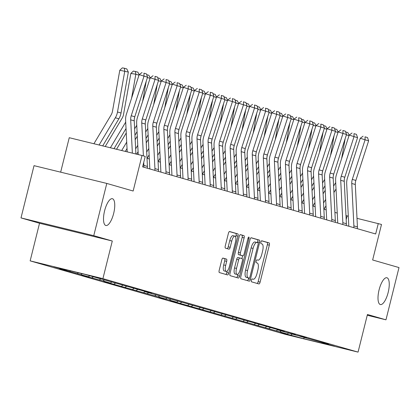 <?xml version="1.0" encoding="UTF-8"?>
<svg xmlns="http://www.w3.org/2000/svg" width="420" height="420" viewBox="0 0 420 420"><rect width="100%" height="100%" fill="white"/><g stroke="black" fill="none" stroke-linecap="round" stroke-linejoin="round"><path stroke-width="0.63" d="M113.668 213.413A13.787 4.715 103.7 0 0 112.403 198.713A13.787 4.715 103.7 0 0 104.601 210.798A13.787 4.715 103.7 0 0 105.861 225.498A13.787 4.715 103.7 0 0 113.668 213.413M388.164 292.457A13.787 4.715 103.7 0 0 386.899 277.756A13.787 4.715 103.7 0 0 379.092 289.842A13.787 4.715 103.7 0 0 380.357 304.542A13.787 4.715 103.7 0 0 388.164 292.457M251.396 280.24A1.48 0.504 103.7 0 0 251.528 281.82L258.914 283.946A2.116 0.724 103.7 0 0 258.925 283.952A2.116 0.724 103.7 0 0 260.122 282.093L269.33 245.165A2.116 0.724 103.7 0 0 269.147 242.912L261.755 240.786A1.48 0.504 103.7 0 0 261.749 240.786A1.48 0.504 103.7 0 0 260.909 242.083A1.48 0.504 103.7 0 0 261.041 243.658L261.996 243.936A6.767 2.315 103.7 0 1 262.584 251.139L261.817 254.216A6.767 2.315 103.7 0 1 257.985 260.148A6.767 2.315 103.7 0 1 257.954 260.143L256.998 259.865A1.48 0.504 103.7 0 0 256.993 259.865A1.48 0.504 103.7 0 0 256.153 261.161A1.48 0.504 103.7 0 0 256.284 262.736L257.24 263.014A6.767 2.315 103.7 0 1 257.828 270.223L257.061 273.299A6.767 2.315 103.7 0 1 253.228 279.232A6.767 2.315 103.7 0 1 253.197 279.221L252.242 278.948A1.48 0.504 103.7 0 0 252.236 278.943A1.48 0.504 103.7 0 0 251.396 280.24M367.253 315.252L385.969 319.825L399 267.572L372.64 259.985L381.502 224.453L357.005 218.327M21 217.907L39.527 223.246L112.292 241.017L93.76 235.683L21 217.907L34.03 165.659L106.79 183.43L133.15 191.021L142.007 155.489L69.248 137.713L60.659 172.158M93.76 235.683L106.79 183.43M222.983 258.095A2.116 0.724 103.7 0 0 222.973 258.095A2.116 0.724 103.7 0 0 221.776 259.949L219.193 270.307A2.116 0.724 103.7 0 0 219.377 272.559L227.582 274.927A2.116 0.724 103.7 0 0 227.593 274.927A2.116 0.724 103.7 0 0 228.79 273.074L237.998 236.145A2.116 0.724 103.7 0 0 237.815 233.893L229.609 231.53A2.116 0.724 103.7 0 0 229.598 231.525A2.116 0.724 103.7 0 0 228.401 233.378L225.278 245.894A2.116 0.724 103.7 0 0 225.461 248.147L228.974 249.16A2.116 0.724 103.7 0 0 228.984 249.16A2.116 0.724 103.7 0 0 230.181 247.306L231.73 241.101A5.654 1.937 103.7 0 1 234.932 236.14A5.654 1.937 103.7 0 1 235.452 242.172L229.388 266.485A5.654 1.937 103.7 0 1 226.186 271.441A5.654 1.937 103.7 0 1 225.671 265.414L226.679 261.361A2.116 0.724 103.7 0 0 226.496 259.109L222.962 258.09M142.007 155.489L145.231 156.413L142.627 166.866L375.669 233.972L378.278 223.524M112.292 241.017L102.911 278.639L358.06 352.112L285.301 334.341L30.151 260.867L102.911 278.639M385.969 319.825L367.442 314.491L358.06 352.112M240.823 276.538A2.116 0.724 103.7 0 0 241.007 278.791L249.212 281.153A2.116 0.724 103.7 0 0 249.223 281.153A2.116 0.724 103.7 0 0 250.42 279.3L259.628 242.372A2.116 0.724 103.7 0 0 259.445 240.119L251.239 237.757A2.116 0.724 103.7 0 0 251.228 237.757A2.116 0.724 103.7 0 0 250.031 239.61L240.823 276.538M238.397 278.04L230.191 275.678A2.116 0.724 103.7 0 1 230.008 273.425L239.216 236.497A2.116 0.724 103.7 0 1 240.413 234.638A2.116 0.724 103.7 0 0 240.413 234.638L243.936 235.657A2.116 0.724 103.7 0 1 244.12 237.909L240.382 252.882A2.116 0.724 103.7 0 0 240.571 255.134L242.897 255.806A2.116 0.724 103.7 0 0 242.907 255.806A2.116 0.724 103.7 0 0 244.104 253.953L247.994 238.361A1.48 0.504 103.7 0 1 248.829 237.064A1.48 0.504 103.7 0 1 248.966 238.644L239.605 276.187A2.116 0.724 103.7 0 1 238.408 278.04A2.116 0.724 103.7 0 0 238.408 278.04M84.793 274.334L148.139 292.283L151.678 293.307L145.094 291.695L284.324 331.501L277.736 329.894L285.243 332.057L295.375 334.682L288.787 333.076L296.3 335.239L302.888 336.845L306.427 337.869L299.843 336.257L328.534 344.232L321.946 342.626L334.488 346.238L303.419 338.646L284.288 333.428L280.744 332.404L287.332 334.016L170.21 300.578L176.799 302.185L169.286 300.022L162.697 298.415L159.159 297.392L165.743 299.003L103.887 281.479L110.476 283.085L102.968 280.922L85.323 276.134L81.785 275.111L88.368 276.722L59.677 268.748L66.266 270.354L53.723 266.742L84.793 274.334M70.597 270.863L69.804 271.378M78.472 272.79L77.317 273.536M100.779 278.786L99.424 279.904M82.189 273.698L80.861 274.559M89.822 275.782L88.368 276.722M111.83 281.967L110.476 283.085M93.366 276.801L91.912 277.741M122.882 285.154L121.532 286.272M104.417 279.983L102.968 280.922M133.938 288.335L132.584 289.454M115.474 283.169L114.02 284.109M144.989 291.517L143.64 292.635M126.525 286.351L125.076 287.291M137.582 289.532L136.127 290.472M167.097 297.885L165.743 299.003M148.633 292.719L147.178 293.654M156.146 294.877L154.691 295.817M178.154 301.067L176.799 302.185M159.684 295.901L158.235 296.84M189.205 304.248L187.85 305.366M170.741 299.082L169.286 300.022M181.792 302.264L180.343 303.203M211.312 310.616L209.958 311.735M192.848 305.45L191.394 306.39M200.361 307.608L198.907 308.553M222.364 313.798L221.015 314.916M203.9 308.632L202.451 309.572M233.42 316.979L232.066 318.098M214.956 311.813L213.502 312.753M244.472 320.166L243.122 321.284M226.007 314.995L224.553 315.935M255.528 323.348L254.173 324.466M237.059 318.181L235.609 319.121M266.579 326.529L265.225 327.647M248.115 321.363L246.661 322.303M277.631 329.711L276.281 330.834M259.166 324.544L257.717 325.484M288.687 332.897L287.332 334.016M270.223 327.731L268.769 328.671M281.274 330.913L279.825 331.853M292.331 334.094L290.876 335.034M303.419 338.646L304.458 337.586M39.527 223.246L30.151 260.867M348.306 216.2L345.975 215.581M337.255 213.071L334.919 212.399M326.198 209.89L323.867 209.218M315.147 206.708L312.811 206.036M304.091 203.522L301.76 202.85M293.039 200.34L290.703 199.668M281.988 197.159L279.652 196.487M270.931 193.972L268.601 193.3M259.88 190.79L257.544 190.118M248.824 187.609L246.493 186.937M237.773 184.427L235.436 183.755M226.716 181.241L224.385 180.569M215.665 178.059L213.328 177.387M204.614 174.878L202.277 174.206M193.557 171.696L191.226 171.024M182.506 168.509L180.169 167.837M171.449 165.328L169.118 164.656M160.398 162.146L158.062 161.474M149.341 158.959L147.011 158.287M346.175 219.639L347.109 215.912M66.88 269.955L66.266 270.354M257.161 283.442A2.116 0.724 103.7 0 0 258.158 281.615L267.361 244.687A2.116 0.724 103.7 0 0 267.178 242.434L261.576 240.823M257.476 242.634L257.659 241.894A2.116 0.724 103.7 0 0 257.476 239.642L251.024 237.783M247.459 280.649A2.116 0.724 103.7 0 0 248.456 278.822L248.672 277.94M247.207 277.583L249.17 278.061A1.48 0.504 103.7 0 0 249.17 278.061A1.48 0.504 103.7 0 0 250.01 276.764L258.09 244.351A1.48 0.504 103.7 0 0 257.964 242.771L256.956 242.482A6.767 2.315 103.7 0 0 256.925 242.477A6.767 2.315 103.7 0 0 253.092 248.409L247.569 270.564A6.767 2.315 103.7 0 0 248.157 277.772L247.196 277.578A1.48 0.504 103.7 0 0 247.207 277.583A1.48 0.504 103.7 0 0 247.212 277.583M256.893 242.466L254.987 242.004A6.767 2.315 103.7 0 0 254.956 241.994A6.767 2.315 103.7 0 0 251.123 247.926L253.092 248.409M247.196 277.578L246.188 277.289A6.767 2.315 103.7 0 1 245.6 270.081L251.123 247.926M240.209 234.67L243.936 235.657M242.907 255.806L240.944 255.328A2.116 0.724 103.7 0 0 240.949 255.328A2.116 0.724 103.7 0 1 240.933 255.323L238.602 254.657A2.116 0.724 103.7 0 1 238.418 252.404L242.151 237.426A2.116 0.724 103.7 0 0 241.967 235.174M242.618 255.738L241.904 258.599M238.056 274.04L237.641 275.709L239.605 276.187M236.507 268.422A5.654 1.937 103.7 0 0 237.027 274.454A5.654 1.937 103.7 0 0 240.23 269.493L242.366 260.93A2.116 0.724 103.7 0 0 242.183 258.678L239.852 258.006A2.116 0.724 103.7 0 0 239.841 258.006A2.116 0.724 103.7 0 0 238.644 259.859L236.507 268.422L234.544 267.944A5.654 1.937 103.7 0 0 235.064 273.977L237.027 274.454M239.831 258.001L237.888 257.528A2.116 0.724 103.7 0 0 237.878 257.523A2.116 0.724 103.7 0 0 236.68 259.376L238.644 259.859M234.544 267.944L236.68 259.376M236.644 277.531A2.116 0.724 103.7 0 0 237.641 275.709M226.186 271.441L224.222 270.963A5.654 1.937 103.7 0 1 223.703 264.931L224.71 260.878A2.116 0.724 103.7 0 0 224.527 258.631L222.768 258.122M234.932 236.14L232.969 235.662A5.654 1.937 103.7 0 0 229.766 240.623L231.73 241.101M227.22 248.656A2.116 0.724 103.7 0 0 228.218 246.829L229.766 240.623M235.683 237.069L236.03 235.662A2.116 0.724 103.7 0 0 235.846 233.41L229.394 231.556M225.829 274.418A2.116 0.724 103.7 0 0 226.826 272.591L227.215 271.026M336.042 189L333.921 192.554M325.994 205.837L323.962 209.244M335.722 182.584L333.601 186.139M325.673 199.416L323.552 202.97M345.161 138.668L341.591 158.686M333.291 176.017A10.773 10.122 -73.9 0 0 333.569 174.83L333.664 174.305M323.09 193.825L325.217 190.271M345.66 131.954L347.865 132.589L349.156 135.235M349.031 135.634L346.385 134.873M353.782 227.672A7.539 7.082 -73.9 0 0 353.892 225.892L351.76 183.477A10.773 10.122 106.1 0 1 352.301 179.408L365.08 139.818L360.271 138.243L347.492 177.833A16.16 15.183 -73.9 0 0 346.684 183.939L348.81 226.238M357.326 228.69A7.539 7.082 -73.9 0 0 357.436 226.91L355.304 184.496A10.773 10.122 106.1 0 1 355.845 180.427L368.624 140.837L365.08 139.818L365.027 136.831L367.505 137.545L365.027 136.831M363.106 136.201L360.271 138.243M368.624 140.837L367.505 137.545M324.991 185.819L322.87 189.373M314.942 202.65L312.905 206.062M324.665 179.403L322.544 182.957M314.622 196.234L312.501 199.789M334.105 135.487L330.535 155.5M322.235 172.835A10.773 10.122 -73.9 0 0 322.513 171.649L322.607 171.119M312.039 190.643L314.16 187.089M334.609 128.772L336.814 129.407L338.105 132.053M337.974 132.452L335.333 131.691M313.934 182.632L311.813 186.186M303.891 199.469L301.854 202.881M313.614 176.216L311.493 179.771M303.566 193.053L301.445 196.607M323.054 132.3L319.483 152.318M311.183 169.654A10.773 10.122 -73.9 0 0 311.462 168.467L311.556 167.937M300.988 187.462L303.109 183.908M323.558 125.591L325.757 126.221L327.049 128.872M326.923 129.271L324.277 128.51M342.725 224.485A7.539 7.082 -73.9 0 0 342.841 222.705L340.709 180.296A10.773 10.122 106.1 0 1 341.245 176.227L354.023 136.631L349.214 135.061L336.436 174.652A16.16 15.183 -73.9 0 0 335.627 180.758L337.754 223.057M346.269 225.509A7.539 7.082 -73.9 0 0 346.385 223.729L344.253 181.314A10.773 10.122 106.1 0 1 344.788 177.245L357.567 137.655L354.023 136.631L353.976 133.649L356.454 134.363L353.976 133.649M352.049 133.019L349.214 135.061M357.567 137.655L356.454 134.363M331.674 221.303A7.539 7.082 -73.9 0 0 331.784 219.524L329.653 177.114A10.773 10.122 106.1 0 1 330.194 173.04L342.972 133.45L338.163 131.875L325.385 171.465A16.16 15.183 -73.9 0 0 324.576 177.571L326.702 219.87M335.218 222.327A7.539 7.082 -73.9 0 0 335.328 220.542L333.197 178.133A10.773 10.122 106.1 0 1 333.737 174.064L346.516 134.468L342.972 133.45L342.919 130.468L345.397 131.182L342.919 130.468M340.998 129.838L338.163 131.875M346.516 134.468L345.397 131.182M302.883 179.45L300.762 183.005M292.834 196.287L290.798 199.694M302.563 173.035L300.442 176.589M292.514 189.872L290.393 193.426M311.997 129.119L308.432 149.137M300.127 166.472A10.773 10.122 -73.9 0 0 300.405 165.28L300.5 164.756M289.931 184.275L292.052 180.721M312.501 122.404L314.706 123.039L315.998 125.685M315.866 126.084L313.226 125.323M320.623 218.122A7.539 7.082 -73.9 0 0 320.733 216.342L318.602 173.927A10.773 10.122 106.1 0 1 319.142 169.859L331.916 130.268L327.106 128.693L314.328 168.284A16.16 15.183 -73.9 0 0 313.525 174.389L315.646 216.689M324.161 219.14A7.539 7.082 -73.9 0 0 324.277 217.361L322.145 174.951A10.773 10.122 106.1 0 1 322.681 170.877L335.459 131.287L331.916 130.268L331.868 127.281L334.346 127.995L331.868 127.281M329.942 126.651L327.106 128.693M335.459 131.287L334.346 127.995M291.832 176.269L289.711 179.823M281.783 193.1L279.746 196.513M291.506 169.853L289.385 173.408M281.458 186.685L279.337 190.239M300.946 125.937L297.376 145.95M289.076 163.285A10.773 10.122 -73.9 0 0 289.354 162.099L289.448 161.574M278.88 181.094L281.001 177.539M301.45 119.222L303.655 119.858L304.946 122.504M304.815 122.903L302.169 122.141M309.566 214.94A7.539 7.082 -73.9 0 0 309.677 213.155L307.55 170.746A10.773 10.122 106.1 0 1 308.086 166.677L320.864 127.087L316.055 125.512L303.277 165.102A16.16 15.183 -73.9 0 0 302.468 171.208L304.594 213.507M313.11 215.959A7.539 7.082 -73.9 0 0 313.22 214.179L311.089 171.764A10.773 10.122 106.1 0 1 311.63 167.696L324.408 128.105L320.864 127.087L320.812 124.1L323.295 124.814L320.812 124.1M318.89 123.47L316.055 125.512M324.408 128.105L323.295 124.814M280.775 173.087L278.654 176.642M270.727 189.919L268.695 193.331M280.455 166.666L278.334 170.221M270.406 183.503L268.286 187.058M289.889 122.755L286.325 142.769M278.024 160.104A10.773 10.122 -73.9 0 0 278.297 158.917L278.392 158.387M267.824 177.912L269.945 174.358M290.393 116.041L292.598 116.676L293.89 119.322M293.764 119.721L291.118 118.96M298.515 211.754A7.539 7.082 -73.9 0 0 298.625 209.974L296.494 167.564A10.773 10.122 106.1 0 1 297.034 163.496L309.813 123.9L304.999 122.325L292.226 161.921A16.16 15.183 -73.9 0 0 291.417 168.021L293.543 210.326M302.059 212.777A7.539 7.082 -73.9 0 0 302.169 210.998L300.038 168.583A10.773 10.122 106.1 0 1 300.578 164.514L313.352 124.924L309.813 123.9L309.76 120.918L312.239 121.632L309.76 120.918M307.834 120.288L304.999 122.325M313.352 124.924L312.239 121.632M269.724 169.901L267.603 173.455M259.675 186.737L257.639 190.145M269.399 163.485L267.278 167.039M259.35 180.322L257.229 183.876M278.838 119.569L275.268 139.587M266.968 156.922A10.773 10.122 -73.9 0 0 267.246 155.736L267.341 155.206M256.772 174.731L258.893 171.176M279.342 112.854L281.547 113.489L282.839 116.141M282.707 116.54L280.061 115.773M287.459 208.572A7.539 7.082 -73.9 0 0 287.574 206.792L285.443 164.378A10.773 10.122 106.1 0 1 285.978 160.309L298.756 120.719L293.947 119.144L281.169 158.734A16.16 15.183 -73.9 0 0 280.361 164.84L282.487 207.139M291.002 209.591A7.539 7.082 -73.9 0 0 291.113 207.811L288.981 165.401A10.773 10.122 106.1 0 1 289.522 161.333L302.3 121.737L298.756 120.719L298.704 117.737L301.187 118.451L298.704 117.737M296.782 117.107L293.947 119.144M302.3 121.737L301.187 118.451M258.668 166.719L256.547 170.273M248.619 183.556L246.587 186.963M258.347 160.303L256.226 163.858M248.299 177.135L246.178 180.689M267.787 116.387L264.217 136.405M255.917 153.741A10.773 10.122 -73.9 0 0 256.195 152.549L256.289 152.024M245.716 171.544L247.837 167.99M268.286 109.673L270.491 110.308L271.782 112.954M271.656 113.353L269.01 112.592M276.407 205.391A7.539 7.082 -73.9 0 0 276.518 203.611L274.386 161.196A10.773 10.122 106.1 0 1 274.927 157.127L287.705 117.537L282.896 115.962L270.118 155.552A16.16 15.183 -73.9 0 0 269.309 161.658L271.435 203.957M279.951 206.409A7.539 7.082 -73.9 0 0 280.061 204.629L277.93 162.215A10.773 10.122 106.1 0 1 278.471 158.146L291.249 118.555L287.705 117.537L287.653 114.55L290.131 115.264L287.653 114.55M285.731 113.92L282.896 115.962M291.249 118.555L290.131 115.264M247.616 163.537L245.495 167.092M237.568 180.369L235.531 183.782M247.291 157.122L245.17 160.676M237.248 173.953L235.127 177.508M256.73 113.206L253.16 133.219M244.86 150.554A10.773 10.122 -73.9 0 0 245.138 149.368L245.233 148.838M234.665 168.362L236.786 164.808M257.234 106.491L259.439 107.126L260.731 109.772M260.6 110.171L257.959 109.41M265.351 202.209A7.539 7.082 -73.9 0 0 265.466 200.424L263.335 158.015A10.773 10.122 106.1 0 1 263.87 153.946L276.649 114.35L271.84 112.781L259.061 152.371A16.16 15.183 -73.9 0 0 258.253 158.477L260.379 200.776M268.894 203.228A7.539 7.082 -73.9 0 0 269.01 201.448L266.878 159.033A10.773 10.122 106.1 0 1 267.414 154.964L280.193 115.374L276.649 114.35L276.602 111.368L279.08 112.082L276.602 111.368M274.675 110.738L271.84 112.781M280.193 115.374L279.08 112.082M236.56 160.351L234.439 163.905M226.517 177.188L224.48 180.6M236.24 153.935L234.119 157.49M226.191 170.772L224.07 174.326M245.679 110.024L242.109 130.037M233.809 147.373A10.773 10.122 -73.9 0 0 234.087 146.186L234.181 145.656M223.613 165.181L225.734 161.627M246.178 103.309L248.383 103.945L249.674 106.591M249.548 106.99L246.902 106.229M254.299 199.022A7.539 7.082 -73.9 0 0 254.41 197.243L252.278 154.833A10.773 10.122 106.1 0 1 252.819 150.759L265.598 111.169L260.788 109.594L248.01 149.184A16.16 15.183 -73.9 0 0 247.202 155.29L249.328 197.594M257.843 200.046A7.539 7.082 -73.9 0 0 257.954 198.261L255.822 155.852A10.773 10.122 106.1 0 1 256.363 151.783L269.141 112.192L265.598 111.169L265.545 108.187L268.023 108.901L265.545 108.187M263.623 107.557L260.788 109.594M269.141 112.192L268.023 108.901M225.509 157.169L223.388 160.724M215.46 174.006L213.423 177.413M225.188 150.754L223.067 154.308M215.14 167.591L213.019 171.145M234.623 106.838L231.058 126.856M222.752 144.191A10.773 10.122 -73.9 0 0 223.031 143.005L223.125 142.475M212.557 161.994L214.678 158.445M235.127 100.123L237.332 100.758L238.623 103.404M238.492 103.803L235.851 103.042M243.248 195.841A7.539 7.082 -73.9 0 0 243.359 194.061L241.227 151.646A10.773 10.122 106.1 0 1 241.768 147.578L254.541 107.987L249.732 106.412L236.953 146.003A16.16 15.183 -73.9 0 0 236.15 152.108L238.271 194.408M246.787 196.859A7.539 7.082 -73.9 0 0 246.902 195.079L244.771 152.67A10.773 10.122 106.1 0 1 245.306 148.596L258.085 109.006L254.541 107.987L254.494 105L256.972 105.714L254.494 105M252.567 104.37L249.732 106.412M258.085 109.006L256.972 105.714M214.457 153.988L212.331 157.542M204.409 170.819L202.372 174.232M214.132 147.572L212.011 151.127M204.083 164.404L201.962 167.958M223.571 103.656L220.001 123.674M211.701 141.005A10.773 10.122 -73.9 0 0 211.979 139.818L212.074 139.293M201.506 158.812L203.627 155.258M224.075 96.941L226.28 97.577L227.572 100.223M227.441 100.621L224.794 99.86M232.192 192.659A7.539 7.082 -73.9 0 0 232.302 190.88L230.171 148.465A10.773 10.122 106.1 0 1 230.711 144.396L243.49 104.806L238.681 103.231L225.902 142.821A16.16 15.183 -73.9 0 0 225.094 148.927L227.22 191.226M235.736 193.678A7.539 7.082 -73.9 0 0 235.846 191.898L233.714 149.483A10.773 10.122 106.1 0 1 234.255 145.415L247.034 105.824L243.49 104.806L243.437 101.819L245.921 102.533L243.437 101.819M241.516 101.189L238.681 103.231M247.034 105.824L245.921 102.533M203.401 150.806L201.28 154.361M193.352 167.638L191.321 171.05M203.081 144.391L200.959 147.945M193.032 161.222L190.911 164.777M212.515 100.475L208.95 120.488M200.65 137.823A10.773 10.122 -73.9 0 0 200.923 136.637L201.017 136.106M190.449 155.631L192.57 152.077M213.019 93.76L215.224 94.395L216.515 97.041M216.389 97.44L213.743 96.679M221.141 189.472A7.539 7.082 -73.9 0 0 221.251 187.693L219.119 145.283A10.773 10.122 106.1 0 1 219.66 141.215L232.439 101.619L227.624 100.044L214.851 139.64A16.16 15.183 -73.9 0 0 214.042 145.74L216.169 188.044M224.684 190.496A7.539 7.082 -73.9 0 0 224.794 188.716L222.663 146.302A10.773 10.122 106.1 0 1 223.204 142.233L235.977 102.643L232.439 101.619L232.386 98.637L234.864 99.351L232.386 98.637M230.459 98.007L227.624 100.044M235.977 102.643L234.864 99.351M192.35 147.62L190.228 151.174M182.301 164.456L180.264 167.864M192.024 141.204L189.903 144.758M181.976 158.041L179.855 161.595M201.464 97.288L197.894 117.306M189.593 134.642A10.773 10.122 -73.9 0 0 189.872 133.455L189.966 132.925M179.398 152.45L181.519 148.895M201.968 90.573L204.172 91.208L205.464 93.86M205.333 94.258L202.687 93.492M210.084 186.291A7.539 7.082 -73.9 0 0 210.2 184.511L208.068 142.097A10.773 10.122 106.1 0 1 208.603 138.028L221.382 98.438L216.573 96.862L203.794 136.453A16.16 15.183 -73.9 0 0 202.986 142.559L205.112 184.858M213.628 187.309A7.539 7.082 -73.9 0 0 213.738 185.53L211.607 143.12A10.773 10.122 106.1 0 1 212.147 139.052L224.926 99.456L221.382 98.438L221.329 95.456L223.813 96.17L221.329 95.456M219.408 94.826L216.573 96.862M224.926 99.456L223.813 96.17M181.293 144.438L179.172 147.992M171.245 161.275L169.213 164.682M180.973 138.023L178.852 141.577M170.924 154.859L168.803 158.413M190.412 94.106L186.842 114.124M178.542 131.46A10.773 10.122 -73.9 0 0 178.82 130.268L178.915 129.743M168.341 149.263L170.462 145.709M190.911 87.392L193.116 88.027L194.408 90.673M194.282 91.072L191.636 90.311M199.033 183.109A7.539 7.082 -73.9 0 0 199.143 181.33L197.012 138.915A10.773 10.122 106.1 0 1 197.552 134.846L210.331 95.256L205.522 93.681L192.743 133.271A16.16 15.183 -73.9 0 0 191.935 139.377L194.061 181.676M202.577 184.128A7.539 7.082 -73.9 0 0 202.687 182.348L200.555 139.939A10.773 10.122 106.1 0 1 201.096 135.865L213.875 96.275L210.331 95.256L210.278 92.269L212.756 92.983L210.278 92.269M208.352 91.639L205.522 93.681M213.875 96.275L212.756 92.983M170.242 141.257L168.121 144.811M160.193 158.088L158.156 161.501M169.916 134.841L167.795 138.395M159.873 151.672L157.752 155.227M179.356 90.925L175.786 110.938M167.486 128.273A10.773 10.122 -73.9 0 0 167.764 127.087L167.858 126.556M157.29 146.081L159.411 142.527M179.86 84.21L182.065 84.845L183.356 87.491M183.225 87.89L180.579 87.129M187.976 179.928A7.539 7.082 -73.9 0 0 188.092 178.143L185.96 135.734A10.773 10.122 106.1 0 1 186.496 131.665L199.274 92.075L194.465 90.499L181.687 130.09A16.16 15.183 -73.9 0 0 180.878 136.196L183.005 178.495M191.52 180.947A7.539 7.082 -73.9 0 0 191.636 179.167L189.504 136.752A10.773 10.122 106.1 0 1 190.04 132.683L202.818 93.093L199.274 92.075L199.222 89.087L201.705 89.801L199.222 89.087M197.3 88.457L194.465 90.499M202.818 93.093L201.705 89.801M159.185 138.07L157.064 141.624M149.142 154.906L147.105 158.319M158.865 131.654L156.744 135.209M148.816 148.491L146.696 152.045M168.304 87.743L164.734 107.756M156.434 125.092A10.773 10.122 -73.9 0 0 156.713 123.905L156.807 123.375M146.239 142.9L148.36 139.346M168.803 81.029L171.008 81.664L172.3 84.31M172.174 84.709L169.528 83.948M176.925 176.741A7.539 7.082 -73.9 0 0 177.035 174.962L174.904 132.552A10.773 10.122 106.1 0 1 175.445 128.478L188.223 88.888L183.414 87.313L170.636 126.908A16.16 15.183 -73.9 0 0 169.827 133.009L171.953 175.313M180.469 177.765A7.539 7.082 -73.9 0 0 180.579 175.98L178.447 133.571A10.773 10.122 106.1 0 1 178.988 129.502L191.767 89.912L188.223 88.888L188.171 85.906L190.649 86.62L188.171 85.906M186.249 85.276L183.414 87.313M191.767 89.912L190.649 86.62M148.134 134.888L146.013 138.442M138.085 151.725L136.626 154.172M147.814 128.473L145.688 132.027M137.765 145.309L135.644 148.864M157.248 84.556L153.678 104.575M145.378 121.91A10.773 10.122 -73.9 0 0 145.656 120.724L145.751 120.194M135.182 139.718L137.303 136.164M157.752 77.842L159.957 78.477L161.249 81.123M161.117 81.522L158.477 80.761M165.874 173.56A7.539 7.082 -73.9 0 0 165.984 171.78L163.853 129.365A10.773 10.122 106.1 0 1 164.393 125.297L177.166 85.706L172.358 84.131L159.579 123.722A16.16 15.183 -73.9 0 0 158.771 129.827L160.897 172.127M169.412 174.578A7.539 7.082 -73.9 0 0 169.528 172.798L167.396 130.389A10.773 10.122 106.1 0 1 167.932 126.315L180.71 86.725L177.166 85.706L177.119 82.724L179.597 83.438L177.119 82.724M175.192 82.094L172.358 84.131M180.71 86.725L179.597 83.438M137.083 131.707L134.957 135.261M127.034 148.538L125.317 151.41M136.757 125.291L134.636 128.845M126.709 142.123L121.695 150.528M146.197 81.375L142.627 101.393M134.327 118.724A10.773 10.122 -73.9 0 0 134.605 117.537L134.699 117.012M116.529 149.263L126.252 132.977M146.701 74.66L148.901 75.295L150.197 77.942M150.066 78.341L147.42 77.579M154.817 170.378A7.539 7.082 -73.9 0 0 154.928 168.599L152.796 126.184A10.773 10.122 106.1 0 1 153.337 122.115L166.115 82.525L161.306 80.95L148.528 120.54A16.16 15.183 -73.9 0 0 147.719 126.646L149.846 168.945M158.361 171.397A7.539 7.082 -73.9 0 0 158.471 169.617L156.34 127.202A10.773 10.122 106.1 0 1 156.881 123.133L169.659 83.543L166.115 82.525L166.063 79.538L168.546 80.252L166.063 79.538M164.141 78.908L161.306 80.95M169.659 83.543L168.546 80.252M126.026 128.525L114.014 148.649M125.706 122.11L110.392 147.767M139.015 75.159L135.844 74.245L131.576 98.207M135.371 71.4L135.844 74.245L130.851 73.427L133.371 71.069L137.849 72.114L139.141 74.76M105.226 146.501L122.115 118.204A10.773 10.122 -73.9 0 0 123.548 114.356L130.851 73.427M143.766 167.191A7.539 7.082 -73.9 0 0 143.876 165.412L143.729 162.451M143.399 155.888L141.745 123.002A10.773 10.122 106.1 0 1 142.285 118.933L155.064 79.338L150.25 77.763L137.477 117.359A16.16 15.183 -73.9 0 0 136.668 123.459L138.227 154.565M147.31 168.215A7.539 7.082 -73.9 0 0 147.42 166.435L145.288 124.021A10.773 10.122 106.1 0 1 145.824 119.952L158.603 80.362L155.064 79.338L155.012 76.356L157.49 77.07L155.012 76.356M153.085 75.726L150.25 77.763M158.603 80.362L157.49 77.07M128.336 72.083L119.795 70.245L122.314 67.888L124.315 68.213L126.798 68.927L128.336 72.083L121.039 113.011A16.16 15.183 106.1 0 1 118.881 118.792L102.711 145.887M124.315 68.213L124.793 71.064L117.495 111.993A16.16 15.183 106.1 0 1 115.343 117.768L99.089 145.005M93.923 143.74L111.058 115.022A10.773 10.122 -73.9 0 0 112.497 111.174L119.795 70.245M132.363 153.132L130.694 119.821A10.773 10.122 106.1 0 1 131.229 115.747L144.008 76.157L139.198 74.582L126.42 114.172A16.16 15.183 -73.9 0 0 125.612 120.278L127.202 151.872M135.902 153.993L134.232 120.839A10.773 10.122 106.1 0 1 134.773 116.77L147.551 77.175L144.008 76.157L143.955 73.174L146.438 73.889L143.955 73.174M142.034 72.545L139.198 74.582M147.551 77.175L146.438 73.889M267.178 242.434L269.147 242.912M267.361 244.687L269.33 245.165M258.158 281.615L260.122 282.093M257.476 239.642L259.445 240.119M257.659 241.894L259.628 242.372M248.456 278.822L250.42 279.3M245.6 270.081L247.569 270.564M246.188 277.289L248.157 277.772M242.151 237.426L244.12 237.909M238.418 252.404L240.382 252.882M238.602 254.657L240.571 255.134M240.933 255.323L242.897 255.806M247.984 238.403L248.966 238.644M224.527 258.631L226.496 259.109M224.71 260.878L226.679 261.361M223.703 264.931L225.671 265.414M228.218 246.829L230.181 247.306M235.846 233.41L237.815 233.893M236.03 235.662L237.998 236.145M226.826 272.591L228.79 273.074M351.76 183.477L355.304 184.496M352.301 179.408L355.845 180.427M353.892 225.892L357.436 226.91M340.709 180.296L344.253 181.314M341.245 176.227L344.788 177.245M342.841 222.705L346.385 223.729M329.653 177.114L333.197 178.133M330.194 173.04L333.737 174.064M331.784 219.524L335.328 220.542M318.602 173.927L322.145 174.951M319.142 169.859L322.681 170.877M320.733 216.342L324.277 217.361M307.55 170.746L311.089 171.764M308.086 166.677L311.63 167.696M309.677 213.155L313.22 214.179M296.494 167.564L300.038 168.583M297.034 163.496L300.578 164.514M298.625 209.974L302.169 210.998M285.443 164.378L288.981 165.401M285.978 160.309L289.522 161.333M287.574 206.792L291.113 207.811M274.386 161.196L277.93 162.215M274.927 157.127L278.471 158.146M276.518 203.611L280.061 204.629M263.335 158.015L266.878 159.033M263.87 153.946L267.414 154.964M265.466 200.424L269.01 201.448M252.278 154.833L255.822 155.852M252.819 150.759L256.363 151.783M254.41 197.243L257.954 198.261M241.227 151.646L244.771 152.67M241.768 147.578L245.306 148.596M243.359 194.061L246.902 195.079M230.171 148.465L233.714 149.483M230.711 144.396L234.255 145.415M232.302 190.88L235.846 191.898M219.119 145.283L222.663 146.302M219.66 141.215L223.204 142.233M221.251 187.693L224.794 188.716M208.068 142.097L211.607 143.12M208.603 138.028L212.147 139.052M210.2 184.511L213.738 185.53M197.012 138.915L200.555 139.939M197.552 134.846L201.096 135.865M199.143 181.33L202.687 182.348M185.96 135.734L189.504 136.752M186.496 131.665L190.04 132.683M188.092 178.143L191.636 179.167M174.904 132.552L178.447 133.571M175.445 128.478L178.988 129.502M177.035 174.962L180.579 175.98M163.853 129.365L167.396 130.389M164.393 125.297L167.932 126.315M165.984 171.78L169.528 172.798M152.796 126.184L156.34 127.202M153.337 122.115L156.881 123.133M154.928 168.599L158.471 169.617M141.745 123.002L145.288 124.021M142.285 118.933L145.824 119.952M143.876 165.412L147.42 166.435M121.039 113.011L117.495 111.993M118.881 118.792L115.343 117.768M130.694 119.821L134.232 120.839M131.229 115.747L134.773 116.77M254.956 241.994L256.925 242.477M237.878 257.523L239.841 258.006"/></g></svg>

